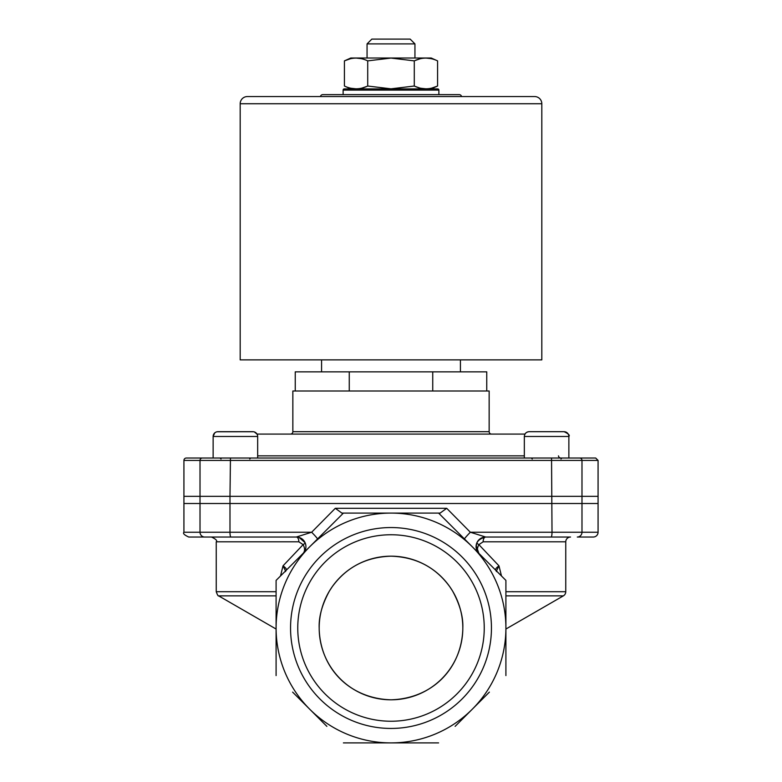 <?xml version="1.0" encoding="UTF-8"?>
<svg xmlns="http://www.w3.org/2000/svg" width="782" height="782" viewBox="0 0 782 782"><rect width="100%" height="100%" fill="white"/><g stroke="black" fill="none" stroke-linecap="round" stroke-linejoin="round"><path stroke-width="1.17" d="M505.905 591.72L565.757 591.72L565.757 541.818A4.79 4.79 0 0 1 570.537 537.029L485.651 537.029A4.79 2.522 -90 0 0 483.129 541.818L478.877 544.643L498.975 565.845L501.487 575.982L495.808 570.293C495.114 569.296 496.179 567.82 498.975 565.845L496.482 570.977M565.757 591.72A4.79 4.79 0 0 1 563.363 595.864L505.905 595.864M285.518 570.977L283.025 565.845C285.831 567.82 286.886 569.296 286.192 570.293L280.513 575.982L283.025 565.845L303.123 544.643L298.871 541.818A4.79 2.522 90 0 0 296.349 537.029L311.647 532.239L335.302 508.3L446.698 508.3L470.353 532.239L598.074 532.239A4.79 4.79 0 0 1 593.284 537.029L577.292 537.029A4.79 4.692 -90 0 0 581.984 532.239L581.984 503.51L598.074 503.51L552.014 503.51L581.984 503.51L581.984 496.335L183.926 496.335L183.926 460.422A2.395 2.395 0 0 1 186.321 458.027L595.679 458.027L598.074 460.422L183.926 460.422M391 699.812C350.013 698.59 320.815 669.03 319.203 629.774L319.183 627.995C318.704 616.832 322.106 604.525 329.398 591.075L332.086 586.93C346.348 567.253 365.986 557.009 391 556.178C416.024 557.009 435.662 567.263 449.914 586.93L452.602 591.075C459.875 604.457 463.286 616.763 462.817 627.995L462.797 629.774C461.136 669.011 432.123 698.551 391 699.812M462.817 627.995A71.817 71.817 0 0 1 391 699.812A71.817 71.817 0 0 1 319.183 627.995A71.817 71.817 0 0 1 391 556.178A71.817 71.817 0 0 1 462.817 627.995M221.032 537.029L235.402 537.029M290.552 627.995A100.448 100.448 0 0 0 391 728.443A100.448 100.448 0 0 0 491.448 627.995A100.448 100.448 0 0 0 391 527.547A100.448 100.448 0 0 0 290.552 627.995M297.756 627.995A93.244 93.244 0 0 0 391 721.239A93.244 93.244 0 0 0 484.244 627.995A93.244 93.244 0 0 0 391 534.751A93.244 93.244 0 0 0 297.756 627.995M299.017 537.4L305.088 542.679A4.79 1.105 155.8 0 1 303.123 544.643C305.058 548.299 305.058 551.212 303.123 553.373A9.58 9.58 0 0 0 296.349 537.029L204.708 537.029A4.79 4.692 -90 0 1 200.016 532.239L183.926 532.239L183.926 503.51L552.014 503.51L183.926 503.51L183.926 496.335L200.016 496.335L200.016 460.422A2.395 2.346 -90 0 1 202.362 458.027L213.134 458.027L213.134 436.483A4.79 4.79 0 0 1 217.924 431.693L252.869 431.693A4.79 4.79 0 0 1 257.659 436.483L257.659 458.027M505.905 629.031L563.363 595.864M276.095 595.864L218.637 595.864C218.237 596.363 217.435 594.975 216.243 591.72L216.243 541.818C217.484 540.685 215.891 539.091 211.463 537.029M455.124 726.37L489.376 692.119M292.624 692.119L326.876 726.37M280.513 575.982L276.095 580.4L276.095 675.589M476.14 545.513L478.877 553.373C474 544.966 476.258 539.512 485.651 537.029C481.692 537.156 478.78 539.042 476.912 542.679A4.79 1.105 -155.8 0 0 478.877 544.643C476.942 548.299 476.942 551.212 478.877 553.373A9.58 9.58 0 0 1 485.651 537.029L470.353 532.239A9.58 0.665 135 0 0 464.518 539.013L438.594 513.09L341.881 513.09L343.406 513.09L276.095 580.4M343.406 513.09L317.482 539.013A9.58 0.665 -135 0 0 311.647 532.239L229.986 532.239L229.986 496.335L200.016 496.335L200.016 532.239L229.986 532.239A4.79 0.948 -90 0 0 230.934 537.029M505.905 675.589L505.905 580.4L438.594 513.09L440.022 513.09M505.905 580.4L501.487 575.982M343.406 742.9L438.594 742.9M391 742.9A114.905 114.905 0 0 1 309.75 546.745A114.905 114.905 0 0 1 505.905 627.995A114.905 114.905 0 0 1 391 742.9M204.708 537.029L188.716 537.029C184.308 535.005 182.714 533.402 183.926 532.239M546.598 537.029L560.968 537.029M341.881 513.09L335.302 508.3M446.698 508.3L440.119 513.09M598.074 532.239L598.074 496.335L229.986 496.335L230.455 458.027M292.849 431.693L489.151 431.693L489.151 391L292.849 391L292.849 431.693A2.395 2.395 0 0 1 290.454 434.088M489.151 431.693A2.395 2.395 0 0 0 491.546 434.088M558.475 455.857A2.395 2.395 0 0 0 560.86 458.027M254.306 431.918L257.024 434.088L524.976 434.088A4.79 4.79 0 0 1 529.131 431.693L531.672 431.693M598.074 460.422L598.074 496.335L581.984 496.335L581.984 460.422A2.395 2.346 90 0 0 579.638 458.027M546.598 458.027L568.866 458.027L568.866 436.483A4.79 4.79 0 0 0 564.076 431.693L554.067 431.693M529.131 431.693L564.076 431.693C568.485 433.727 570.078 435.32 568.866 436.483L524.341 436.483C524.624 433.58 526.218 431.977 529.131 431.693M217.103 431.772L253.563 431.742M349.261 391L349.261 371.851L486.756 371.851L486.756 391M432.739 371.851L432.739 391M349.261 371.851L295.244 371.851L295.244 391M367.061 43.89L414.939 43.89L410.149 39.1L371.851 39.1L367.061 43.89L367.061 58.015M460.422 359.876L460.422 371.851M321.578 359.876L321.578 371.851M541.818 103.732A7.185 7.185 0 0 0 534.634 96.557L247.366 96.557A7.185 7.185 0 0 0 240.182 103.732L240.182 359.876L541.818 359.876L541.818 103.732L240.182 103.732M320.425 96.557A2.395 2.395 0 0 1 322.771 94.642L459.23 94.642A2.395 2.395 0 0 1 461.576 96.557M438.878 90.086L343.122 90.086A1.193 1.193 0 0 1 344.315 88.894L437.685 88.894A1.193 1.193 0 0 1 438.878 90.086L438.878 94.642M343.122 90.086L343.122 94.642M414.284 60.879C421.997 57.174 429.758 57.174 437.578 60.879L431.214 58.015L350.786 58.015L344.422 60.879C352.135 57.174 359.896 57.174 367.716 60.879L391 58.063L414.284 60.879L414.284 86.02L391 88.835L367.716 86.02C360.003 89.734 352.242 89.734 344.422 86.02L344.422 60.879L350.101 58.846M361.089 58.621L356.064 58.063M351.04 88.278L356.064 88.835M362.222 88.014L367.061 86.313M367.716 60.879L367.716 86.02M437.578 60.879L437.578 86.02C429.865 89.734 422.104 89.734 414.284 86.02M430.96 58.621L425.936 58.063M419.778 58.894L414.939 60.595M414.939 86.313L419.396 87.907M420.912 88.278L425.936 88.835M431.899 88.063L437.578 86.02L431.214 88.894M565.757 541.818L483.129 541.818M216.243 591.72L276.095 591.72M298.871 541.818L216.243 541.818M551.066 537.029A4.79 0.948 -90 0 0 552.014 532.239L551.545 458.027M257.659 455.857L524.341 455.857M214.727 432.915L213.134 436.483L257.659 436.483M276.095 629.031L218.637 595.864M496.56 571.603L495.808 570.293M286.192 570.293L285.44 571.603M221.032 458.985L220.074 458.027L221.032 458.985M249.761 458.985L250.719 458.027L249.761 458.985M215.509 432.348L216.174 432.026M524.341 458.027L524.341 436.483M560.968 458.985L561.926 458.027M532.239 458.985L531.281 458.027M568.866 458.027L568.866 436.483M414.939 43.89L414.939 58.015M350.786 88.894L344.422 86.02"/></g></svg>
